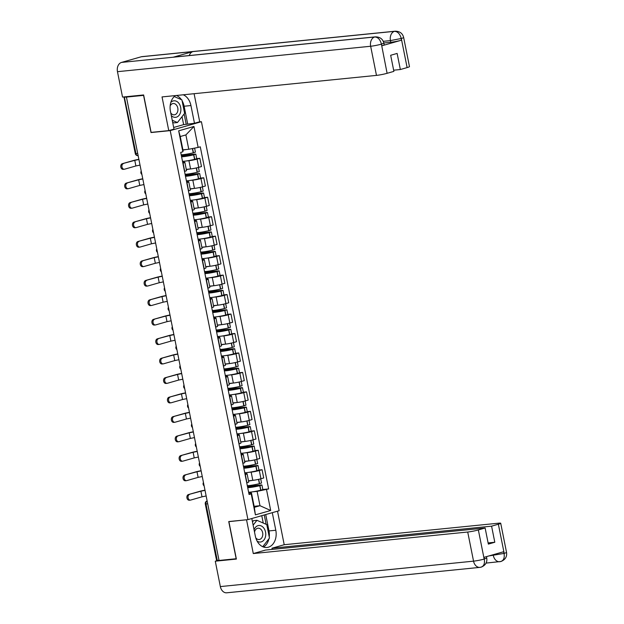 <?xml version="1.0" encoding="UTF-8"?>
<svg xmlns="http://www.w3.org/2000/svg" width="624" height="624" viewBox="0 0 624 624"><rect width="100%" height="100%" fill="white"/><g stroke="black" fill="none" stroke-linecap="round" stroke-linejoin="round"><path stroke-width="0.94" d="M199.157 121.93L201.419 121.703L170.212 130.619L247.939 519.628L228.735 521.563L236.168 558.737L219.032 560.461L126.438 97.087L143.575 95.371L151.008 132.545L170.212 130.619M247.939 519.628L279.146 510.713L201.419 121.703M124.316 96.892L135.97 153.613A2.558 1.88 84.3 0 0 138.044 155.633A2.558 1.88 84.3 0 0 138.13 155.626L138.044 155.633A2.558 2.558 0 0 1 135.283 153.598L137.701 153.442M126.438 97.087L124.675 97.094M218.993 560.297L216.583 560.446L205.288 503.935L205.975 503.95L217.269 560.469M248.492 480.784L252.806 480.347A5.873 0.523 -11.3 0 0 260.949 478.756L263.726 477.961L262.08 469.724L259.303 470.519A5.873 0.523 168.7 0 1 251.16 472.111L248.695 472.36M245.294 474.521L246.94 482.758A5.873 0.523 -11.3 0 0 248.742 482.001L247.096 473.772A5.873 0.523 168.7 0 1 245.294 474.521L245.092 474.583M258.944 470.044L262.08 469.724M244.936 473.78L245.521 473.725A5.873 0.523 168.7 0 1 247.096 473.772M244.608 461.315L248.914 460.886A5.873 0.523 -11.3 0 0 257.065 459.287L259.834 458.5L258.196 450.263L255.419 451.058A5.873 0.523 168.7 0 1 247.268 452.65L244.803 452.899M242.853 463.351L243.048 463.297A5.873 0.523 -11.3 0 0 244.85 462.54L243.204 454.303A5.873 0.523 168.7 0 1 241.402 455.06L241.207 455.114M255.052 450.583L258.196 450.263M241.043 454.319L241.628 454.264A5.873 0.523 168.7 0 1 243.204 454.303M240.716 441.854L245.029 441.425A5.873 0.523 -11.3 0 0 253.172 439.826L255.949 439.039L254.303 430.802L251.527 431.59A5.873 0.523 168.7 0 1 243.383 433.189L240.919 433.438M238.961 443.89L239.164 443.828A5.873 0.523 -11.3 0 0 240.965 443.079L239.32 434.842A5.873 0.523 168.7 0 1 237.518 435.599L237.315 435.653M251.16 431.114L254.303 430.802M237.159 434.858L237.736 434.795A5.873 0.523 168.7 0 1 239.32 434.842M236.831 422.393L241.137 421.957A5.873 0.523 -11.3 0 0 249.28 420.365L252.057 419.57L250.411 411.341L247.642 412.129A5.873 0.523 168.7 0 1 239.491 413.728L237.026 413.969M235.076 424.429L235.271 424.367A5.873 0.523 -11.3 0 0 237.073 423.618L235.427 415.381A5.873 0.523 168.7 0 1 233.626 416.138L233.431 416.192M247.276 411.653L250.411 411.341M233.267 415.397L233.852 415.334A5.873 0.523 168.7 0 1 235.427 415.381M232.939 402.925L237.245 402.496A5.873 0.523 -11.3 0 0 245.396 400.904L248.173 400.109L246.527 391.872L243.75 392.668A5.873 0.523 168.7 0 1 235.599 394.259L233.134 394.508M231.184 404.96L231.379 404.906A5.873 0.523 -11.3 0 0 233.181 404.149L231.535 395.92A5.873 0.523 168.7 0 1 229.741 396.669L229.538 396.731M243.383 392.192L246.527 391.872M229.382 395.928L229.96 395.873A5.873 0.523 168.7 0 1 231.535 395.92M229.047 383.464L233.36 383.035A5.873 0.523 -11.3 0 0 241.504 381.436L244.28 380.648L242.635 372.411L239.858 373.207A5.873 0.523 168.7 0 1 231.715 374.798L229.25 375.047M227.292 385.499L227.495 385.445A5.873 0.523 -11.3 0 0 229.297 384.688L227.651 376.451A5.873 0.523 168.7 0 1 225.849 377.208L225.646 377.263M239.499 372.723L242.635 372.411M225.49 376.467L226.075 376.412A5.873 0.523 168.7 0 1 227.651 376.451M225.163 364.003L229.468 363.566A5.873 0.523 -11.3 0 0 237.619 361.975L240.388 361.179L238.75 352.95L235.973 353.738A5.873 0.523 168.7 0 1 227.822 355.337L225.358 355.579M223.408 366.038L223.603 365.976A5.873 0.523 -11.3 0 0 225.404 365.227L223.759 356.99A5.873 0.523 168.7 0 1 221.957 357.747L221.762 357.802M235.607 353.262L238.75 352.95M221.598 357.006L222.183 356.944A5.873 0.523 168.7 0 1 223.759 356.99M221.27 344.542L225.584 344.105A5.873 0.523 -11.3 0 0 233.727 342.514L236.504 341.718L234.858 333.481L232.081 334.277A5.873 0.523 168.7 0 1 223.938 335.868L221.473 336.118M219.515 346.57L219.718 346.515A5.873 0.523 -11.3 0 0 221.52 345.766L219.874 337.529A5.873 0.523 168.7 0 1 218.072 338.278L217.87 338.341M231.715 333.801L234.858 333.481M217.714 337.545L218.291 337.483A5.873 0.523 168.7 0 1 219.874 337.529M217.386 325.073L221.692 324.644A5.873 0.523 -11.3 0 0 229.835 323.053L232.612 322.257L230.966 314.02L228.197 314.816A5.873 0.523 168.7 0 1 220.046 316.407L217.581 316.657M215.631 327.109L215.826 327.054A5.873 0.523 -11.3 0 0 217.628 326.297L215.982 318.068A5.873 0.523 168.7 0 1 214.18 318.817L213.985 318.872M227.83 314.34L230.966 314.02M213.821 318.076L214.406 318.022A5.873 0.523 168.7 0 1 215.982 318.068M213.494 305.612L217.799 305.183A5.873 0.523 -11.3 0 0 225.95 303.584L228.727 302.796L227.081 294.559L224.305 295.355A5.873 0.523 168.7 0 1 216.154 296.946L213.689 297.196M211.739 307.648L211.934 307.593A5.873 0.523 -11.3 0 0 213.736 306.836L212.09 298.6A5.873 0.523 168.7 0 1 210.296 299.356L210.093 299.411M223.938 294.871L227.081 294.559M209.937 298.615L210.514 298.561A5.873 0.523 168.7 0 1 212.09 298.6M209.602 286.151L213.915 285.714A5.873 0.523 -11.3 0 0 222.058 284.123L224.835 283.327L223.189 275.098L220.412 275.886A5.873 0.523 168.7 0 1 212.269 277.485L209.804 277.727M207.847 288.187L208.049 288.124A5.873 0.523 -11.3 0 0 209.851 287.375L208.205 279.139A5.873 0.523 168.7 0 1 206.404 279.895L206.201 279.95M220.054 275.41L223.189 275.098M206.045 279.154L206.63 279.092A5.873 0.523 168.7 0 1 208.205 279.139M205.717 266.69L210.023 266.253A5.873 0.523 -11.3 0 0 218.174 264.662L220.943 263.866L219.297 255.629L216.528 256.425A5.873 0.523 168.7 0 1 208.377 258.016L205.912 258.266M203.962 268.718L204.157 268.663A5.873 0.523 -11.3 0 0 205.959 267.907L204.313 259.678A5.873 0.523 168.7 0 1 202.511 260.426L202.316 260.489M216.161 255.949L219.297 255.629M202.153 259.693L202.738 259.631A5.873 0.523 168.7 0 1 204.313 259.678M201.825 247.221L206.138 246.792A5.873 0.523 -11.3 0 0 214.282 245.193L217.058 244.405L215.413 236.168L212.636 236.964A5.873 0.523 168.7 0 1 204.493 238.555L202.028 238.805M200.07 249.257L200.273 249.202A5.873 0.523 -11.3 0 0 202.067 248.446L200.429 240.217A5.873 0.523 168.7 0 1 198.627 240.965L198.424 241.02M212.269 236.488L215.413 236.168M198.268 240.224L198.845 240.17A5.873 0.523 168.7 0 1 200.429 240.217M197.941 227.76L202.246 227.331A5.873 0.523 -11.3 0 0 210.389 225.732L213.166 224.944L211.52 216.707L208.751 217.503A5.873 0.523 168.7 0 1 200.6 219.094L198.136 219.344M196.186 229.796L196.381 229.741A5.873 0.523 -11.3 0 0 198.182 228.985L196.537 220.748A5.873 0.523 168.7 0 1 194.735 221.504L194.54 221.559M208.385 217.019L211.52 216.707M194.376 220.763L194.961 220.709A5.873 0.523 168.7 0 1 196.537 220.748M194.048 208.299L198.354 207.862A5.873 0.523 -11.3 0 0 206.505 206.271L209.282 205.475L207.636 197.246L204.859 198.034A5.873 0.523 168.7 0 1 196.708 199.633L194.243 199.875M192.293 210.335L192.488 210.272A5.873 0.523 -11.3 0 0 194.29 209.524L192.644 201.287A5.873 0.523 168.7 0 1 190.85 202.043L190.648 202.098M204.493 197.558L207.636 197.246M190.492 201.302L191.069 201.24A5.873 0.523 168.7 0 1 192.644 201.287M190.156 188.838L194.47 188.401A5.873 0.523 -11.3 0 0 202.613 186.81L205.39 186.014L203.744 177.778L200.967 178.573A5.873 0.523 168.7 0 1 192.824 180.164L190.359 180.414M188.401 190.866L188.604 190.811A5.873 0.523 -11.3 0 0 190.406 190.055L188.76 181.826A5.873 0.523 168.7 0 1 186.958 182.575L186.755 182.637M200.608 178.097L203.744 177.778M186.599 181.834L187.184 181.779A5.873 0.523 168.7 0 1 188.76 181.826M186.272 169.369L190.577 168.94A5.873 0.523 -11.3 0 0 198.728 167.341L201.497 166.553L199.852 158.317L197.083 159.112A5.873 0.523 168.7 0 1 188.932 160.703L186.467 160.953M184.517 171.405L184.712 171.35A5.873 0.523 -11.3 0 0 186.514 170.594L184.868 162.357A5.873 0.523 168.7 0 1 183.066 163.114L182.871 163.168M196.716 158.629L199.852 158.317M182.707 162.373L183.292 162.318A5.873 0.523 168.7 0 1 184.868 162.357M254.14 506.306L259.982 505.713L257.111 491.369L252.58 491.821M248.828 493.249L251.472 492.983L254.342 507.328L259.982 505.713L270.691 510.494L255.403 514.862L251.215 493.904L251.472 492.983M182.91 149.854L188.76 149.269L185.89 134.917L180.25 136.531L183.113 150.883L182.855 151.796L180.718 152.412L249.077 494.512L251.215 493.904M182.855 151.796L178.667 130.837L193.955 126.469L198.143 147.428L188.76 149.269M257.111 491.369L268.64 488.92L200.281 146.819L198.143 147.428M266.503 489.536L270.691 510.494M151.827 132.311L151.008 132.545M262.829 489.505L268.64 488.92M255.403 514.862L254.342 507.328M185.89 134.917L193.955 126.469M180.25 136.531L178.667 130.837M189.563 494.45A2.87 2.114 84.3 0 0 188.042 497.656A2.87 2.114 84.3 0 0 190.406 500.12A2.87 2.114 84.3 0 0 190.679 500.066L202.012 496.829L200.889 491.213L188.44 494.567L199.766 491.33A5.109 0.452 168.7 0 1 204.992 490.199M189.563 500.183A2.87 2.114 -95.7 0 1 189.29 500.23A2.87 2.114 -95.7 0 1 186.919 497.773A2.87 2.114 -95.7 0 1 188.44 494.567M247.712 487.679A9.711 0.866 -11.3 0 0 259.779 485.706L261.932 484.996L261.066 484.973L247.447 486.338M261.932 484.996L262.837 489.551L260.692 490.261A9.711 0.866 168.7 0 1 248.625 492.227M260.699 478.826L261.534 482.999L259.381 483.709A9.711 0.866 168.7 0 1 247.315 485.683M247.486 486.556L259.171 485.69A8.05 0.718 168.7 0 1 248.336 487.172A8.05 0.718 168.7 0 1 248.375 487.071L248.407 487.243M252.455 480.386A9.711 0.866 168.7 0 1 248.531 480.964M248.375 487.071L247.603 487.149M206.146 495.971L202.012 496.829M205.023 490.363L200.889 491.213M251.815 518.521L255.325 536.094A14.368 10.569 84.3 0 0 266.994 547.466A14.368 10.569 84.3 0 0 275.8 530.244L272.282 512.671M246.55 519.87L253.282 553.558L467.719 532.022A7.667 0.679 -11.3 0 0 478.351 529.948L484.169 559.081L486.743 558.028C487.383 562.24 485.573 565.266 481.322 567.099L480.675 567.232A7.855 5.78 -95.7 0 1 479.926 567.372L226.73 592.8A7.855 5.78 -95.7 0 1 220.35 586.583L215.28 561.194L236.379 559.073L228.899 521.648L247.104 519.714M253.282 553.558L265.52 550.064L485.129 528.005L478.351 529.948M272.22 549.393L271.978 548.215L284.216 544.721L498.662 523.185A7.667 0.679 -11.3 0 1 500.713 523.24A7.667 0.679 -11.3 0 1 498.365 524.222L491.587 526.165L271.978 548.215M277.516 511.181L284.216 544.721M228.899 521.648L229.445 521.485M215.28 561.194L218.111 560.383M485.129 528.005L488.342 544.105L494.801 542.256L491.587 526.165M488.888 555.945L503.958 553.426L503.623 551.741L484.06 557.326L484.396 559.01M494.801 542.256L488.108 542.927M263.515 547.037A14.368 10.569 84.3 0 0 268.936 538.754M269.24 536.929A14.368 10.569 84.3 0 0 268.991 530.93L275.8 530.244M265.723 514.55L268.991 530.93M266.136 524.316L264.264 514.964M263.242 523.052L261.768 515.681M480.675 567.232C483.74 566.459 484.949 563.8 484.302 559.244M503.958 553.426L504.091 553.574C504.715 558.16 503.49 560.828 500.417 561.584L501.025 561.467C505.339 559.658 507.172 556.624 506.532 552.373A7.667 0.679 168.7 0 1 504.184 553.355L498.365 524.222M182.083 100.745A14.368 10.569 84.3 0 1 184.127 106.236L190.936 105.55A14.368 10.569 84.3 0 0 183.245 94.793M175.484 95.573A14.368 10.569 84.3 0 0 170.461 111.4L174.002 129.113L168.769 130.611L162.037 96.923L376.475 75.387L370.656 46.254L117.468 71.682L122.538 97.071L143.637 94.957L151.117 132.382L168.769 130.611M190.936 105.55L194.477 123.263L199.703 121.774L194.095 93.701M173.675 127.468L183.628 124.621L194.477 123.263M407.121 67.587L401.302 38.462A7.667 0.679 168.7 0 0 403.65 37.479L409.469 66.604A7.667 0.679 168.7 0 1 407.121 67.587L400.343 69.529L393.65 70.2M117.468 71.682A7.855 5.78 -95.7 0 1 121.524 62.416L173.199 57.221A7.855 5.78 -95.7 0 1 173.901 57.096L375.422 36.855A7.855 5.78 -95.7 0 0 374.72 36.988C377.918 37.112 380.141 39.437 381.381 43.953L387.106 73.312A7.667 0.679 168.7 0 1 376.475 75.387M189.244 55.552A7.855 5.78 -95.7 0 1 192.941 51.581L141.274 56.768L121.524 62.416M141.274 56.768A7.855 5.78 -95.7 0 1 142.022 56.628L395.21 31.2A7.855 5.78 -95.7 0 0 394.462 31.34C397.675 31.481 399.906 33.797 401.17 38.29L401.411 40.209A7.667 0.679 168.7 0 1 390.78 42.284L383.83 42.986M390.78 42.284L390.445 40.599A7.855 5.78 -95.7 0 1 394.462 31.34L192.941 51.581L173.199 57.221L374.72 36.988A7.855 5.78 -95.7 0 0 370.656 46.254A7.667 0.679 -11.3 0 0 381.28 44.179M400.343 69.529L397.129 53.43L390.671 55.279L393.884 71.37L387.106 73.312M381.849 45.794L381.514 44.117L383.861 43.134L384.197 44.811A7.667 0.679 168.7 0 1 381.849 45.794L401.411 40.209M181.412 99.684A14.368 10.569 84.3 0 0 176.444 95.48M184.127 106.236L187.668 123.95M186.217 124.363L184.142 113.974M183.628 124.621L182.044 116.665M383.269 41.324L390.445 40.599L401.076 38.524M257.096 541.086A8.299 6.107 84.3 0 0 261.238 541.874A8.299 6.107 84.3 0 0 265.535 532.077A8.299 6.107 84.3 0 0 258.001 525.658A8.299 6.107 84.3 0 0 254.069 529.792M255.739 537.771A5.686 4.181 84.3 0 0 259.171 539.526A5.686 4.181 84.3 0 0 259.709 539.417A5.686 4.181 84.3 0 0 262.712 533.075A5.686 4.181 84.3 0 0 258.032 528.208A5.686 4.181 84.3 0 0 257.486 528.317A5.686 4.181 84.3 0 0 254.53 532.124M252.494 521.914L253.484 520.642L256.924 520.299L266.783 524.597L269.474 538.067L262.712 546.718M253.133 525.143L256.924 520.299M171.304 115.619A8.299 6.107 84.3 0 0 176.374 117.179A8.299 6.107 84.3 0 0 180.671 107.383A8.299 6.107 84.3 0 0 173.137 100.963A8.299 6.107 84.3 0 0 170.828 102.398M170.765 112.928A5.686 4.181 84.3 0 0 174.307 114.832A5.686 4.181 84.3 0 0 174.845 114.722A5.686 4.181 84.3 0 0 177.848 108.381A5.686 4.181 84.3 0 0 173.168 103.514A5.686 4.181 84.3 0 0 172.63 103.623A5.686 4.181 84.3 0 0 170.157 105.916M174.26 96.556L181.919 99.902L184.61 113.373L177.45 122.538L174.002 122.889L172.637 122.288M177.45 122.538L172.232 120.26M185.671 474.989A2.87 2.114 84.3 0 0 184.15 478.195A2.87 2.114 84.3 0 0 186.521 480.659A2.87 2.114 84.3 0 0 186.794 480.605L198.12 477.368L196.997 471.752L184.548 475.098L195.881 471.861A5.109 0.452 168.7 0 1 201.1 470.73M185.671 480.714A2.87 2.114 -95.7 0 1 185.398 480.769A2.87 2.114 -95.7 0 1 183.035 478.312A2.87 2.114 -95.7 0 1 184.548 475.098M243.82 468.211A9.711 0.866 -11.3 0 0 255.895 466.245L258.04 465.535L257.174 465.512L243.555 466.877M258.04 465.535L258.952 470.09L256.799 470.8A9.711 0.866 168.7 0 1 244.733 472.766M256.807 459.365L257.642 463.538L255.497 464.248A9.711 0.866 168.7 0 1 243.422 466.214M243.602 467.095L255.286 466.222A8.05 0.718 168.7 0 1 244.444 467.711A8.05 0.718 168.7 0 1 244.483 467.61L244.522 467.782M248.57 460.918A9.711 0.866 168.7 0 1 244.639 461.503M244.483 467.61L243.719 467.688M202.254 476.51L198.12 477.368M201.131 470.894L196.997 471.752M181.779 455.528A2.87 2.114 84.3 0 0 180.266 458.734A2.87 2.114 84.3 0 0 182.629 461.191A2.87 2.114 84.3 0 0 182.902 461.144L194.228 457.907L193.112 452.291L180.664 455.637L191.989 452.4A5.109 0.452 168.7 0 1 197.207 451.269M181.787 461.253A2.87 2.114 -95.7 0 1 181.514 461.308A2.87 2.114 -95.7 0 1 179.143 458.843A2.87 2.114 -95.7 0 1 180.664 455.637M239.936 448.75A9.711 0.866 -11.3 0 0 252.002 446.784L254.155 446.074L253.289 446.051L239.671 447.416M254.155 446.074L255.06 450.629L252.915 451.331A9.711 0.866 168.7 0 1 240.841 453.305M252.915 439.897L253.75 444.077L251.605 444.787A9.711 0.866 168.7 0 1 239.538 446.753M239.71 447.626L251.394 446.761A8.05 0.718 168.7 0 1 240.552 448.243A8.05 0.718 168.7 0 1 240.599 448.149L240.63 448.321M244.678 441.457A9.711 0.866 168.7 0 1 240.755 442.034M240.599 448.149L239.827 448.227M198.362 457.049L194.228 457.907M197.239 451.433L193.112 452.291M177.895 436.067A2.87 2.114 84.3 0 0 176.374 439.273A2.87 2.114 84.3 0 0 178.745 441.73A2.87 2.114 84.3 0 0 179.018 441.675L190.343 438.438L189.22 432.83L176.771 436.176L188.105 432.939A5.109 0.452 168.7 0 1 193.323 431.808M177.895 441.792A2.87 2.114 -95.7 0 1 177.622 441.839A2.87 2.114 -95.7 0 1 175.258 439.382A2.87 2.114 -95.7 0 1 176.771 436.176M236.044 429.289A9.711 0.866 -11.3 0 0 248.118 427.315L250.263 426.605L249.397 426.582L235.778 427.955M250.263 426.605L251.176 431.161L249.023 431.87A9.711 0.866 168.7 0 1 236.956 433.844M249.031 420.436L249.865 424.609L247.712 425.318A9.711 0.866 168.7 0 1 235.646 427.292M235.817 428.165L247.51 427.3A8.05 0.718 168.7 0 1 236.668 428.782A8.05 0.718 168.7 0 1 236.707 428.688L236.738 428.86M240.786 421.996A9.711 0.866 168.7 0 1 236.863 422.573M236.707 428.688L235.942 428.758M194.477 437.588L190.343 438.438M193.354 431.972L189.22 432.83M174.002 416.598A2.87 2.114 84.3 0 0 172.481 419.804A2.87 2.114 84.3 0 0 174.853 422.269A2.87 2.114 84.3 0 0 175.126 422.214L186.451 418.977L185.328 413.361L172.887 416.715L184.213 413.478A5.109 0.452 168.7 0 1 189.431 412.347M174.002 422.323A2.87 2.114 -95.7 0 1 173.729 422.378A2.87 2.114 -95.7 0 1 171.366 419.921A2.87 2.114 -95.7 0 1 172.887 416.715M232.159 409.82A9.711 0.866 -11.3 0 0 244.226 407.854L246.371 407.144L245.505 407.121L231.886 408.486M246.371 407.144L247.283 411.7L245.138 412.409A9.711 0.866 168.7 0 1 233.064 414.375M245.138 400.975L245.973 405.148L243.828 405.857A9.711 0.866 168.7 0 1 231.754 407.831M231.933 408.704L243.617 407.839A8.05 0.718 168.7 0 1 232.775 409.321A8.05 0.718 168.7 0 1 232.814 409.219L232.853 409.391M236.902 402.527A9.711 0.866 168.7 0 1 232.978 403.112M232.814 409.219L232.05 409.297M190.585 418.119L186.451 418.977M189.462 412.511L185.328 413.361M170.118 397.137A2.87 2.114 84.3 0 0 168.597 400.343A2.87 2.114 84.3 0 0 170.96 402.808A2.87 2.114 84.3 0 0 171.233 402.753L182.567 399.516L181.444 393.9L168.995 397.246L180.32 394.009A5.109 0.452 168.7 0 1 185.546 392.878M170.118 402.862A2.87 2.114 -95.7 0 1 169.845 402.917A2.87 2.114 -95.7 0 1 167.474 400.452A2.87 2.114 -95.7 0 1 168.995 397.246M228.267 390.359A9.711 0.866 -11.3 0 0 240.334 388.393L242.486 387.683L241.621 387.66L228.002 389.025M242.486 387.683L243.391 392.239L241.246 392.948A9.711 0.866 168.7 0 1 229.18 394.914M241.254 381.514L242.089 385.687L239.936 386.396A9.711 0.866 168.7 0 1 227.869 388.362M228.041 389.243L239.725 388.37A8.05 0.718 168.7 0 1 228.891 389.86A8.05 0.718 168.7 0 1 228.93 389.758L228.961 389.93M233.009 383.066A9.711 0.866 168.7 0 1 229.086 383.651M228.93 389.758L228.158 389.836M186.701 398.658L182.567 399.516M185.578 393.042L181.444 393.9M166.226 377.676A2.87 2.114 84.3 0 0 164.705 380.882A2.87 2.114 84.3 0 0 167.076 383.339A2.87 2.114 84.3 0 0 167.349 383.292L178.675 380.055L177.551 374.439L165.103 377.785L176.436 374.548A5.109 0.452 168.7 0 1 181.654 373.417M166.226 383.401A2.87 2.114 -95.7 0 1 165.953 383.456A2.87 2.114 -95.7 0 1 163.589 380.991A2.87 2.114 -95.7 0 1 165.103 377.785M224.375 370.898A9.711 0.866 -11.3 0 0 236.449 368.924L238.594 368.222L237.728 368.191L224.11 369.564M238.594 368.222L239.507 372.77L237.354 373.48A9.711 0.866 168.7 0 1 225.287 375.453M237.362 362.045L238.196 366.226L236.051 366.935A9.711 0.866 168.7 0 1 223.977 368.901M224.156 369.775L235.841 368.909A8.05 0.718 168.7 0 1 224.999 370.391A8.05 0.718 168.7 0 1 225.038 370.297L225.077 370.469M229.125 363.605A9.711 0.866 168.7 0 1 225.194 364.182M225.038 370.297L224.273 370.375M182.809 379.197L178.675 380.055M181.685 373.581L177.551 374.439M162.334 358.207A2.87 2.114 84.3 0 0 160.82 361.421A2.87 2.114 84.3 0 0 163.184 363.878A2.87 2.114 84.3 0 0 163.457 363.823L174.782 360.586L173.667 354.97L161.218 358.324L172.544 355.087A5.109 0.452 168.7 0 1 177.762 353.956M162.341 363.94A2.87 2.114 -95.7 0 1 162.068 363.987A2.87 2.114 -95.7 0 1 159.697 361.53A2.87 2.114 -95.7 0 1 161.218 358.324M220.49 351.437A9.711 0.866 -11.3 0 0 232.557 349.463L234.71 348.754L233.844 348.73L220.225 350.103M234.71 348.754L235.615 353.309L233.47 354.019A9.711 0.866 168.7 0 1 221.395 355.992M233.47 342.584L234.304 346.757L232.159 347.467A9.711 0.866 168.7 0 1 220.093 349.44M220.264 350.314L231.949 349.448A8.05 0.718 168.7 0 1 221.107 350.93A8.05 0.718 168.7 0 1 221.153 350.836L221.185 351M225.233 344.144A9.711 0.866 168.7 0 1 221.309 344.721M221.153 350.836L220.381 350.906M178.916 359.728L174.782 360.586M177.793 354.12L173.667 354.97M158.449 338.746A2.87 2.114 84.3 0 0 156.928 341.952A2.87 2.114 84.3 0 0 159.292 344.417A2.87 2.114 84.3 0 0 159.572 344.362L170.898 341.125L169.775 335.509L157.326 338.863L168.659 335.626A5.109 0.452 168.7 0 1 173.878 334.495M158.449 344.471A2.87 2.114 -95.7 0 1 158.176 344.526A2.87 2.114 -95.7 0 1 155.813 342.069A2.87 2.114 -95.7 0 1 157.326 338.863M216.598 331.968A9.711 0.866 -11.3 0 0 228.673 330.002L230.818 329.293L229.952 329.269L216.333 330.634M230.818 329.293L231.73 333.848L229.577 334.558A9.711 0.866 168.7 0 1 217.511 336.523M229.585 323.123L230.42 327.296L228.267 328.006A9.711 0.866 168.7 0 1 216.2 329.971M216.372 330.853L228.064 329.979A8.05 0.718 168.7 0 1 217.222 331.469A8.05 0.718 168.7 0 1 217.261 331.367L217.292 331.539M221.341 324.675A9.711 0.866 168.7 0 1 217.417 325.26M217.261 331.367L216.497 331.445M175.032 340.267L170.898 341.125M173.909 334.651L169.775 335.509M154.557 319.285A2.87 2.114 84.3 0 0 153.036 322.491A2.87 2.114 84.3 0 0 155.407 324.948A2.87 2.114 84.3 0 0 155.68 324.901L167.006 321.664L165.883 316.048L153.442 319.394L164.767 316.157A5.109 0.452 168.7 0 1 169.985 315.026M154.557 325.01A2.87 2.114 -95.7 0 1 154.284 325.065A2.87 2.114 -95.7 0 1 151.921 322.6A2.87 2.114 -95.7 0 1 153.442 319.394M212.714 312.507A9.711 0.866 -11.3 0 0 224.78 310.541L226.925 309.832L226.06 309.808L212.441 311.173M226.925 309.832L227.838 314.387L225.693 315.089A9.711 0.866 168.7 0 1 213.619 317.062M225.693 303.654L226.528 307.835L224.383 308.545A9.711 0.866 168.7 0 1 212.308 310.51M212.488 311.392L224.172 310.518A8.05 0.718 168.7 0 1 213.33 312A8.05 0.718 168.7 0 1 213.369 311.906L213.408 312.078M217.456 305.214A9.711 0.866 168.7 0 1 213.533 305.799M213.369 311.906L212.605 311.984M171.14 320.806L167.006 321.664M170.017 315.19L165.883 316.048M150.673 299.824A2.87 2.114 84.3 0 0 149.152 303.03A2.87 2.114 84.3 0 0 151.515 305.487A2.87 2.114 84.3 0 0 151.788 305.432L163.121 302.195L161.998 296.587L149.549 299.933L160.875 296.696A5.109 0.452 168.7 0 1 166.093 295.565M150.673 305.549A2.87 2.114 -95.7 0 1 150.4 305.604A2.87 2.114 -95.7 0 1 148.028 303.139A2.87 2.114 -95.7 0 1 149.549 299.933M208.822 293.046A9.711 0.866 -11.3 0 0 220.888 291.073L223.041 290.371L222.175 290.339L208.556 291.712M223.041 290.371L223.946 294.918L221.801 295.628A9.711 0.866 168.7 0 1 209.734 297.601M221.809 284.193L222.643 288.374L220.49 289.076A9.711 0.866 168.7 0 1 208.424 291.049M208.595 291.923L220.28 291.057A8.05 0.718 168.7 0 1 209.446 292.539A8.05 0.718 168.7 0 1 209.485 292.445L209.516 292.617M213.564 285.753A9.711 0.866 168.7 0 1 209.641 286.33M209.485 292.445L208.712 292.523M167.248 301.345L163.121 302.195M166.132 295.729L161.998 296.587M146.78 280.355A2.87 2.114 84.3 0 0 145.259 283.561A2.87 2.114 84.3 0 0 147.631 286.026A2.87 2.114 84.3 0 0 147.904 285.971L159.229 282.734L158.106 277.118L145.657 280.472L156.991 277.235A5.109 0.452 168.7 0 1 162.209 276.104M146.78 286.088A2.87 2.114 -95.7 0 1 146.507 286.135A2.87 2.114 -95.7 0 1 144.144 283.678A2.87 2.114 -95.7 0 1 145.657 280.472M204.929 273.585A9.711 0.866 -11.3 0 0 217.004 271.612L219.149 270.902L218.283 270.878L204.664 272.243M219.149 270.902L220.061 275.457L217.909 276.167A9.711 0.866 168.7 0 1 205.842 278.132M217.916 264.732L218.751 268.905L216.606 269.615A9.711 0.866 168.7 0 1 204.532 271.588M204.711 272.462L216.395 271.596A8.05 0.718 168.7 0 1 205.553 273.078A8.05 0.718 168.7 0 1 205.592 272.977L205.631 273.148M209.68 266.292A9.711 0.866 168.7 0 1 205.748 266.869M205.592 272.977L204.828 273.055M163.363 281.876L159.229 282.734M162.24 276.268L158.106 277.118M142.888 260.894A2.87 2.114 84.3 0 0 141.375 264.1A2.87 2.114 84.3 0 0 143.738 266.565A2.87 2.114 84.3 0 0 144.011 266.51L155.337 263.273L154.222 257.657L141.773 261.011L153.098 257.774A5.109 0.452 168.7 0 1 158.317 256.643M142.896 266.62A2.87 2.114 -95.7 0 1 142.623 266.674A2.87 2.114 -95.7 0 1 140.252 264.217A2.87 2.114 -95.7 0 1 141.773 261.011M201.045 254.116A9.711 0.866 -11.3 0 0 213.112 252.151L215.264 251.441L214.399 251.417L200.78 252.782M215.264 251.441L216.169 255.996L214.024 256.706A9.711 0.866 168.7 0 1 201.95 258.671M214.024 245.271L214.859 249.444L212.714 250.154A9.711 0.866 168.7 0 1 200.647 252.119M200.819 253.001L212.503 252.127A8.05 0.718 168.7 0 1 201.661 253.617A8.05 0.718 168.7 0 1 201.708 253.516L201.739 253.687M205.787 246.823A9.711 0.866 168.7 0 1 201.864 247.408M201.708 253.516L200.936 253.594M159.471 262.415L155.337 263.273M158.348 256.799L154.222 257.657M139.004 241.433A2.87 2.114 84.3 0 0 137.483 244.639A2.87 2.114 84.3 0 0 139.846 247.096A2.87 2.114 84.3 0 0 140.127 247.049L151.453 243.812L150.329 238.196L137.881 241.543L149.206 238.306A5.109 0.452 168.7 0 1 154.432 237.175M139.004 247.159A2.87 2.114 -95.7 0 1 138.731 247.213A2.87 2.114 -95.7 0 1 136.367 244.748A2.87 2.114 -95.7 0 1 137.881 241.543M197.153 234.655A9.711 0.866 -11.3 0 0 209.227 232.69L211.372 231.98L210.506 231.956L196.888 233.321M211.372 231.98L212.285 236.535L210.132 237.237A9.711 0.866 168.7 0 1 198.065 239.21M210.14 225.802L210.974 229.983L208.822 230.693A9.711 0.866 168.7 0 1 196.755 232.658M196.927 233.532L208.619 232.666A8.05 0.718 168.7 0 1 197.777 234.148A8.05 0.718 168.7 0 1 197.816 234.055L197.847 234.226M201.895 227.362A9.711 0.866 168.7 0 1 197.972 227.939M197.816 234.055L197.051 234.133M155.587 242.954L151.453 243.812M154.463 237.338L150.329 238.196M135.112 221.972A2.87 2.114 84.3 0 0 133.591 225.178A2.87 2.114 84.3 0 0 135.962 227.635A2.87 2.114 84.3 0 0 136.235 227.581L147.56 224.344L146.437 218.735L133.996 222.082L145.322 218.845A5.109 0.452 168.7 0 1 150.54 217.714M135.112 227.698A2.87 2.114 -95.7 0 1 134.839 227.752A2.87 2.114 -95.7 0 1 132.475 225.287A2.87 2.114 -95.7 0 1 133.996 222.082M193.261 215.194A9.711 0.866 -11.3 0 0 205.335 213.221L207.48 212.511L206.614 212.488L192.995 213.86M207.48 212.511L208.393 217.066L206.248 217.776A9.711 0.866 168.7 0 1 194.173 219.749M206.248 206.341L207.082 210.522L204.937 211.224A9.711 0.866 168.7 0 1 192.863 213.197M193.042 214.071L204.727 213.205A8.05 0.718 168.7 0 1 193.885 214.687A8.05 0.718 168.7 0 1 193.924 214.594L193.963 214.765M198.011 207.901A9.711 0.866 168.7 0 1 194.087 208.478M193.924 214.594L193.159 214.672M151.694 223.493L147.56 224.344M150.571 217.877L146.437 218.735M131.227 202.504A2.87 2.114 84.3 0 0 129.706 205.709A2.87 2.114 84.3 0 0 132.07 208.174A2.87 2.114 84.3 0 0 132.343 208.12L143.676 204.883L142.553 199.267L130.104 202.621L141.43 199.384A5.109 0.452 168.7 0 1 146.648 198.253M131.227 208.237A2.87 2.114 -95.7 0 1 130.954 208.283A2.87 2.114 -95.7 0 1 128.583 205.826A2.87 2.114 -95.7 0 1 130.104 202.621M189.376 195.733A9.711 0.866 -11.3 0 0 201.443 193.76L203.596 193.05L202.73 193.027L189.111 194.392M203.596 193.05L204.5 197.605L202.355 198.315A9.711 0.866 168.7 0 1 190.289 200.281M202.363 186.88L203.198 191.053L201.045 191.763A9.711 0.866 168.7 0 1 188.978 193.736M189.15 194.61L200.834 193.744A8.05 0.718 168.7 0 1 190 195.226A8.05 0.718 168.7 0 1 190.039 195.125L190.07 195.296M194.119 188.432A9.711 0.866 168.7 0 1 190.195 189.017M190.039 195.125L189.267 195.203M147.802 204.025L143.676 204.883M146.687 198.416L142.553 199.267M127.335 183.043A2.87 2.114 84.3 0 0 125.814 186.248A2.87 2.114 84.3 0 0 128.185 188.713A2.87 2.114 84.3 0 0 128.458 188.659L139.784 185.422L138.661 179.806L126.212 183.152L137.545 179.915A5.109 0.452 168.7 0 1 142.763 178.784M127.335 188.768A2.87 2.114 -95.7 0 1 127.062 188.822A2.87 2.114 -95.7 0 1 124.699 186.365A2.87 2.114 -95.7 0 1 126.212 183.152M185.484 176.264A9.711 0.866 -11.3 0 0 197.558 174.299L199.703 173.589L198.838 173.566L185.219 174.931M199.703 173.589L200.616 178.144L198.463 178.854A9.711 0.866 168.7 0 1 186.397 180.82M198.471 167.419L199.306 171.592L197.161 172.302A9.711 0.866 168.7 0 1 185.086 174.268M185.266 175.149L196.95 174.275A8.05 0.718 168.7 0 1 186.108 175.765A8.05 0.718 168.7 0 1 186.147 175.664L186.186 175.835M190.234 168.971A9.711 0.866 168.7 0 1 186.303 169.556M186.147 175.664L185.383 175.742M143.918 184.564L139.784 185.422M142.795 178.948L138.661 179.806M123.443 163.582A2.87 2.114 84.3 0 0 121.93 166.787A2.87 2.114 84.3 0 0 124.293 169.244A2.87 2.114 84.3 0 0 124.566 169.198L135.892 165.961L134.776 160.345L122.327 163.691L133.653 160.454A5.109 0.452 168.7 0 1 138.871 159.323M123.451 169.307A2.87 2.114 -95.7 0 1 123.178 169.361A2.87 2.114 -95.7 0 1 120.806 166.897A2.87 2.114 -95.7 0 1 122.327 163.691M181.6 156.803A9.711 0.866 -11.3 0 0 193.666 154.83L195.819 154.128L194.953 154.105L181.327 155.47M195.819 154.128L196.724 158.675L194.579 159.385A9.711 0.866 168.7 0 1 182.504 161.359M194.618 148.122L195.413 152.131L193.268 152.841A9.711 0.866 168.7 0 1 181.202 154.807M181.373 155.68L193.058 154.814A8.05 0.718 168.7 0 1 182.216 156.296A8.05 0.718 168.7 0 1 182.263 156.203L182.294 156.374M186.342 149.51A9.711 0.866 168.7 0 1 182.941 150.025M182.263 156.203L181.49 156.281M140.026 165.103L135.892 165.961M138.902 159.487L134.776 160.345M188.932 160.703L190.577 168.94M192.824 180.164L194.47 188.401M196.708 199.633L198.354 207.862M200.6 219.094L202.246 227.331M204.493 238.555L206.138 246.792M208.377 258.016L210.023 266.253M212.269 277.485L213.915 285.714M216.154 296.946L217.799 305.183M220.046 316.407L221.692 324.644M223.938 335.868L225.584 344.105M227.822 355.337L229.468 363.566M231.715 374.798L233.36 383.035M235.599 394.259L237.245 402.496M239.491 413.728L241.137 421.957M243.383 433.189L245.029 441.425M247.268 452.65L248.914 460.886M251.16 472.111L252.806 480.347M186.958 182.575L188.604 190.811M190.85 202.043L192.488 210.272M194.735 221.504L196.381 229.741M198.627 240.965L200.273 249.202M202.511 260.426L204.157 268.663M206.404 279.895L208.049 288.124M210.296 299.356L211.934 307.593M214.18 318.817L215.826 327.054M218.072 338.278L219.718 346.515M221.957 357.747L223.603 365.976M225.849 377.208L227.495 385.445M229.741 396.669L231.379 404.906M233.626 416.138L235.271 424.367M237.518 435.599L239.164 443.828M241.402 455.06L243.048 463.297M183.066 163.114L184.712 171.35M200.967 178.573L202.613 186.81M204.859 198.034L206.505 206.271M208.751 217.503L210.389 225.732M212.636 236.964L214.282 245.193M216.528 256.425L218.174 264.662M220.412 275.886L222.058 284.123M224.305 295.355L225.95 303.584M228.197 314.816L229.835 323.053M232.081 334.277L233.727 342.514M235.973 353.738L237.619 361.975M239.858 373.207L241.504 381.436M243.75 392.668L245.396 400.904M247.642 412.129L249.28 420.365M251.527 431.59L253.172 439.826M255.419 451.058L257.065 459.287M259.303 470.519L260.949 478.756M197.083 159.112L198.728 167.341M207.145 500.986A2.558 1.88 84.3 0 0 205.975 503.95L207.698 503.779M207.09 500.971A2.558 1.716 74.1 0 1 207.137 500.963L207.09 500.971A2.558 2.558 0 0 0 205.288 503.935M259.779 485.706L260.692 490.261M259.951 485.667L260.855 490.222M258.679 479.326L259.553 483.67M258.515 479.365L259.381 483.709M220.35 586.583L473.546 561.155L467.719 532.022M500.417 561.584A7.855 5.78 -95.7 0 1 499.715 561.717A7.855 5.78 -95.7 0 1 493.334 555.5L493.178 554.72M481.283 567.115L479.926 567.372A7.855 5.78 -95.7 0 1 473.546 561.155A7.667 0.679 -11.3 0 0 484.169 559.081M255.895 466.245L256.799 470.8M256.058 466.206L256.971 470.761M254.795 459.865L255.661 464.209M254.623 459.904L255.497 464.248M252.002 446.784L252.915 451.331M252.174 446.737L253.079 451.292M250.903 440.404L251.768 444.748M250.739 440.435L251.605 444.787M248.118 427.315L249.023 431.87M248.282 427.276L249.194 431.831M247.018 420.935L247.884 425.279M246.847 420.974L247.712 425.318M244.226 407.854L245.138 412.409M244.39 407.815L245.302 412.37M243.126 401.474L243.992 405.818M242.962 401.513L243.828 405.857M240.334 388.393L241.246 392.948M240.505 388.354L241.41 392.909M239.234 382.013L240.107 386.357M239.07 382.052L239.936 386.396M236.449 368.924L237.354 373.48M236.613 368.885L237.526 373.441M235.349 362.544L236.215 366.889M235.178 362.583L236.051 366.935M232.557 349.463L233.47 354.019M232.729 349.424L233.633 353.98M231.457 343.083L232.323 347.428M231.293 343.122L232.159 347.467M228.673 330.002L229.577 334.558M228.836 329.963L229.749 334.519M227.573 323.622L228.439 327.967M227.401 323.661L228.267 328.006M224.78 310.541L225.693 315.089M224.944 310.502L225.857 315.05M223.681 304.161L224.546 308.506M223.517 304.192L224.383 308.545M220.888 291.073L221.801 295.628M221.06 291.034L221.965 295.589M219.788 284.692L220.662 289.037M219.625 284.731L220.49 289.076M217.004 271.612L217.909 276.167M217.168 271.573L218.08 276.128M215.904 265.231L216.77 269.576M215.732 265.27L216.606 269.615M213.112 252.151L214.024 256.706M213.283 252.112L214.188 256.667M212.012 245.77L212.878 250.115M211.848 245.809L212.714 250.154M209.227 232.69L210.132 237.237M209.391 232.651L210.304 237.198M208.127 226.309L208.993 230.654M207.956 226.34L208.822 230.693M205.335 213.221L206.248 217.776M205.499 213.182L206.411 217.737M204.235 206.84L205.101 211.185M204.064 206.879L204.937 211.224M201.443 193.76L202.355 198.315M201.614 193.721L202.519 198.276M200.343 187.379L201.217 191.724M200.179 187.418L201.045 191.763M197.558 174.299L198.463 178.854M197.722 174.26L198.635 178.815M196.459 167.918L197.324 172.263M196.287 167.957L197.161 172.302M193.666 154.83L194.579 159.385M193.838 154.791L194.743 159.346M192.582 148.52L193.432 152.802M192.41 148.551L193.268 152.841M203.447 482.469A2.558 2.558 0 0 0 204.118 485.854M199.555 463.008A2.558 2.558 0 0 0 200.234 466.393M195.663 443.539A2.558 2.558 0 0 0 196.342 446.932M191.779 424.078A2.558 2.558 0 0 0 192.457 427.471M187.886 404.617A2.558 2.558 0 0 0 188.565 408.002M184.002 385.156A2.558 2.558 0 0 0 184.673 388.541M180.11 365.687A2.558 2.558 0 0 0 180.788 369.08M176.218 346.226A2.558 2.558 0 0 0 176.896 349.619M172.333 326.765A2.558 2.558 0 0 0 173.012 330.151M168.441 307.304A2.558 2.558 0 0 0 169.12 310.69M164.557 287.836A2.558 2.558 0 0 0 165.227 291.229M160.664 268.375A2.558 2.558 0 0 0 161.343 271.76M156.772 248.914A2.558 2.558 0 0 0 157.451 252.299M152.888 229.445A2.558 2.558 0 0 0 153.566 232.838M148.996 209.984A2.558 2.558 0 0 0 149.674 213.377M145.103 190.523A2.558 2.558 0 0 0 145.782 193.908M141.219 171.062A2.558 2.558 0 0 0 141.898 174.447M135.283 153.598L123.989 97.079M190.406 500.12L189.29 500.23M500.994 561.483L486.08 563.09M486.743 558.028L486.47 556.639M506.532 552.373L500.713 523.24M403.65 37.479C402.605 33.353 399.789 31.262 395.21 31.2M383.861 43.134C382.808 39.008 380 36.917 375.422 36.855M186.521 480.659L185.398 480.769M182.629 461.191L181.514 461.308M178.745 441.73L177.622 441.839M174.853 422.269L173.729 422.378M170.96 402.808L169.845 402.917M167.076 383.339L165.953 383.456M163.184 363.878L162.068 363.987M159.292 344.417L158.176 344.526M155.407 324.948L154.284 325.065M151.515 305.487L150.4 305.604M147.631 286.026L146.507 286.135M143.738 266.565L142.623 266.674M139.846 247.096L138.731 247.213M135.962 227.635L134.839 227.752M132.07 208.174L130.954 208.283M128.185 188.713L127.062 188.822M124.293 169.244L123.178 169.361"/></g></svg>
